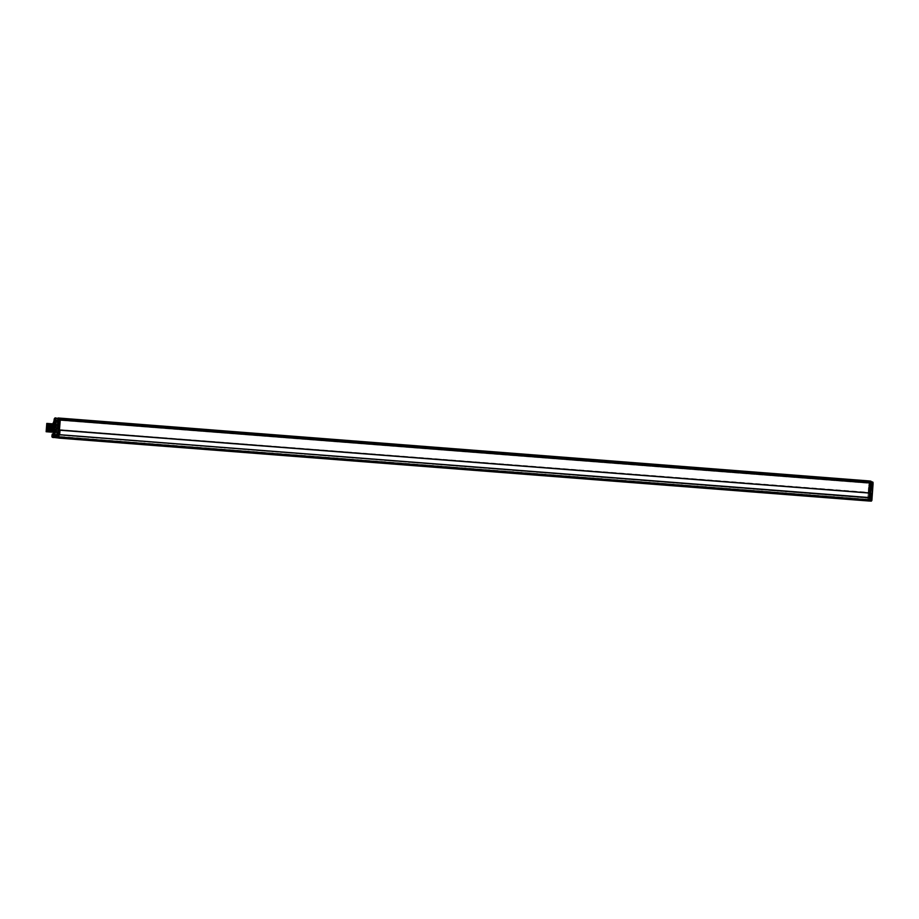 <?xml version="1.0" encoding="UTF-8"?>
<svg xmlns="http://www.w3.org/2000/svg" width="919" height="919" viewBox="0 0 919 919"><rect width="100%" height="100%" fill="white"/><g stroke="black" fill="none" stroke-linecap="round" stroke-linejoin="round"><path stroke-width="0.69" stroke-dasharray="4.59 3.45" d="M871.867 499.672L867.766 499.235L867.662 500.648L867.766 499.235L57.713 436.33L57.598 437.743L57.713 436.33L58.85 436.536L58.747 438.099L58.85 436.536L868.914 499.442L868.8 500.866L868.914 499.442L871.867 499.672L871.867 500.43M870.73 499.465L870.259 500.855L867.605 500.775L867.812 497.478L868.524 497.432L57.759 434.549L867.835 497.328L867.605 500.775L57.529 437.8L867.639 500.786L57.575 437.881L53.21 437.421L54.244 437.352L54.347 436.065L58.85 436.536L54.347 436.065M51.901 436.548L57.552 437.122L57.529 437.8L52.234 437.249M57.759 434.549L58.931 419.535L57.863 419.42L58.115 417.984L56.461 434.756M57.782 434.423L867.858 497.811L868.283 492.4L867.881 497.661M868.283 492.538L869.121 492.607L868.191 492.722L869.282 480.947L868.191 492.871L58.219 429.518L57.817 434.756M58.219 429.518L869.248 492.389L868.846 497.742L867.881 497.684M869.041 492.71L58.207 429.552M58.127 429.966L868.191 492.733M868.983 482.601L58.919 419.696L58.127 429.828M58.919 419.696L869.696 482.601M57.874 419.374L58.942 419.489L59.195 418.053L58.965 420.19L58.954 419.604L869.018 482.509M60.263 419.799L60.217 418.225M59.792 430.241L58.988 434.974L59.448 430.207M59.069 434.698L869.133 497.627M867.766 499.235L868.914 499.442L867.766 499.235M55.496 436.272L55.393 437.559L54.382 437.639L58.747 438.099L868.811 501.004L54.922 437.467L871.304 501.131L871.809 500.487M869.144 497.581L870.04 497.868M870.373 493.032L59.39 429.874L59.413 430.597M870.029 498.282L59 435.078L869.052 497.88M869.5 493.101L870.408 492.618L871.143 483.968M870.178 482.693L870.19 483.325L870.971 482.843M57.782 434.457L868.524 497.478M59.126 434.273L59.643 434.882L59 434.836M58.402 434.653L58.782 429.839L58.081 430.356L57.794 434.71L57.794 434.032L58.448 434.664L58.827 429.839L58.207 429.655M870.224 500.235L57.552 437.191L57.529 437.8L867.593 500.706L870.592 500.269L870.419 498.316L868.811 498.477L870.488 498.132L870.259 500.855L867.639 500.786L869.879 500.901M52.337 437.329L871.304 501.131M58.494 428.461L59.23 424.383L59.425 425.646L58.575 432.688L58.494 428.461M55.393 437.559L54.244 437.352M54.083 437.421L54.359 436.364L53.176 436.215L53.968 436.41L53.141 436.341L53.038 437.433L53.026 436.33L52.923 437.421M52.544 437.352L52.349 434.825L56.633 434.928M53.509 423.935L59.23 424.383L53.509 423.935L52.82 432.206L58.575 432.688L59.425 425.646L58.575 432.688L52.865 432.24M56.358 435.02L52.417 434.641L56.484 434.572L57.587 420.672L54.301 420.454L52.176 434.308M54.313 418.719L54.003 420.465L57.483 420.477L57.828 418.627L54.566 418.478L57.977 418.513M58.081 418.616L54.543 418.616M55.129 420.649L55.083 418.593L55.129 420.649M54.968 420.603L55.002 422.315L54.968 420.603M53.245 434.423L53.095 436.238A1.011 1.011 100.5 0 0 53.245 434.423L53.187 434.423M59.413 429.92L59.505 434.871M58.391 434.664L58.713 429.839L58.104 430.184M57.794 434.71L58.448 434.664L57.805 434.744M53.761 437.341L870.132 500.912L870.684 499.97M58.081 421.361L58.161 420.351L59.172 420.431L59.092 421.442L55.588 421.499L54.543 435.698L55.358 435.847L55.496 435.043L56.553 421.672L59.023 421.499L59.103 420.488L56.76 420.305A1.356 1.344 100.5 0 0 55.37 421.224L56.633 421.316L55.944 423.142L56.139 421.235L54.887 421.132L54.945 423.062L55.37 421.224M57.966 421.339L58.046 420.328L56.025 420.178A1.356 1.344 100.5 0 0 54.577 421.419L53.52 434.79L53.543 435.617L54.543 435.698M53.543 435.617L55.358 435.847L54.347 435.767L55.542 421.603A1.356 1.344 -79.5 0 1 57.001 420.351L59.011 420.511L58.931 421.522L56.921 421.361M54.543 423.395L54.554 424.084L54.543 423.395M55.14 423.51L55.151 424.199L55.14 423.51M54.899 428.265L54.818 424.544L54.175 428.128L54.255 431.838L54.899 428.265M53.796 432.849L53.807 433.538L53.796 432.849M54.393 432.964L54.405 433.653L54.393 432.964M54.887 421.132A1.356 1.344 -79.5 0 1 56.266 420.213L58.621 420.397L59.092 421.442M59.356 420.465L59.276 421.476M56.139 421.235L58.54 421.419M55.68 423.498L55.668 422.82L55.68 423.498M56.277 423.613L56.266 422.924L56.277 423.613M55.186 428.208L55.829 424.624L55.255 431.919L55.186 428.208M54.933 432.952L54.922 432.263L54.933 432.952M55.531 433.067L55.519 432.378L55.531 433.067M59.023 421.499L59.896 420.569L59.815 421.58L58.816 421.499L58.896 420.488L59.896 420.569M59.103 420.488L59.712 420.534M51.59 431.62L52.142 432.022L52.716 424.061L51.809 431.987L52.107 423.992L51.142 431.941L51.43 423.946L50.465 431.884L50.763 423.889L49.798 431.838L50.085 423.843L49.121 431.781L49.419 423.785L48.454 431.735L48.741 423.739L47.777 431.677L48.075 423.682L46.892 431.264L47.811 424.004L47.581 431.321L47.57 423.67L46.754 429.219L47.788 424.073L47.512 431.298L48.466 424.118L48.179 431.344L49.132 424.176L48.856 431.402L49.821 424.164L49.592 431.482L50.499 424.21L50.269 431.528L51.165 424.268L50.936 431.585L51.843 424.314L51.613 431.631L52.417 424.429M46.949 430.988L47.478 424.268L46.949 430.988M47.696 426.048L47.225 431.631L48.466 424.118M48.179 431.344L47.719 424.061M49.132 424.176L48.385 424.118L47.891 431.689L48.856 423.739L48.569 431.735L49.672 424.015L49.235 431.792L49.729 424.222M50.476 424.279L49.913 431.838L48.822 431.425L49.729 424.153L49.5 431.471L50.396 424.199L50.166 431.528L51.073 424.256L50.844 431.574L51.82 424.383L51.51 431.631L52.762 424.05L52.142 432.022M50.223 424.061L49.063 424.164L48.569 431.735L49.063 424.164M48.385 424.118L48.156 431.367M50.2 431.505L51.154 424.325M50.407 424.268L50.579 431.896L51.544 423.958L51.257 431.941L51.751 424.371M51.544 431.608L50.166 431.528M51.82 424.383L51.073 424.325M52.257 432.16L52.9 423.923L52.257 432.16L54.278 432.321L54.922 424.084L54.278 432.321M52.9 423.923L54.922 424.084M46.754 429.219L47.788 424.073M54.313 431.85L54.887 424.555L54.313 431.85L56.002 431.976L56.564 424.681L55.99 431.964M46.984 430.965L47.627 424.429L47.087 430.862L55.622 431.528L56.128 425.072L55.967 431.941M47.501 424.279L56.53 424.716M58.793 420.936L58.759 419.213L58.793 420.936M58.701 420.913L58.563 421.718L58.701 420.913M56.151 436.33L871.465 499.637L56.151 436.33L56.048 437.674M55.025 436.123L54.922 437.467M871.465 499.637L871.35 500.993L871.832 500.177M870.327 499.431L870.224 500.786M867.812 497.478L57.794 434.848M58.138 429.931L868.202 492.837L869.167 492.618L869.661 482.693L868.88 492.871L869.925 483.75L870.442 481.74L871.143 481.866L870.327 481.59L871.97 481.993L871.993 483.968L870.075 483.762L868.777 497.937L57.794 434.894M869.029 483.072L58.965 420.155L869.041 483.061M870.178 481.901L870.178 483.291L60.126 420.362L871.109 483.451L871.097 482.831L871.109 483.497L60.126 420.408M869.489 493.055L870.442 492.86L871.086 483.968M869.477 484.956L869.029 490.631L869.477 484.956L868.731 484.91L868.823 489.77L869.179 487.805L869.133 485.772L868.294 490.562L868.731 484.91M872.407 488.058L872.361 486.002L872.407 488.058M869.925 483.75L871.66 483.716L870.488 498.132L868.937 497.983L870.902 497.845L870.81 498.477M871.178 481.522L870.075 481.786L869.983 481.028M869.041 497.903L869.994 497.949M868.455 497.972L867.835 497.34M869.052 487.782L869.029 487.093L869.052 487.782M868.444 487.725L868.455 488.403L868.444 487.725M871.476 487.943L871.511 490.011L871.476 487.943M868.788 487.736L868.823 489.793L868.788 487.736M52.188 436.571L870.224 500.166M59.184 419.007L869.248 481.912M59.207 418.823L870.075 481.786L869.948 483.279M59.195 418.271L869.96 481.016M59.413 429.782L869.477 492.687M58.219 429.655L868.283 492.561M56.53 435.192L52.004 435.124M58 418.455L54.853 418.455L55.071 417.869M59.195 418.053L58.115 418.007M52.992 423.9L52.337 432.206L52.992 423.9M54.301 437.444L54.37 436.364L54.416 437.455L54.37 436.364L53.026 436.33L54.474 436.502L53.911 437.352M53.428 437.513L53.681 436.307L53.578 437.536M54.531 434.871L53.52 434.79M54.497 434.963L55.496 435.043M870.902 497.845L871.993 483.968L872.303 482.257L873.016 482.326M871.947 498.684L871.959 498.041M869.96 483.474L870.282 481.728M871.109 481.947L870.327 481.59M871.063 481.866L871.166 483.773M870.442 481.74L871.132 481.809L870.442 481.74M869.248 481.935L870.063 482.004L869.822 482.751M869.983 483.256L58.965 420.19M868.892 492.837L868.202 492.814M868.719 497.65L869.248 492.618M870.592 500.269L870.132 500.912M59.413 429.736L869.477 492.641M57.621 419.478L56.404 434.917M56.484 434.572L57.587 420.672M57.61 420.397L57.931 418.65M55.255 418.938L58.759 419.213M55.002 422.315L58.494 422.591M53.026 436.307L53.107 436.238A1.011 1.011 0 0 0 53.245 434.434L53.176 434.354M55.944 423.142L54.945 423.062M54.554 424.084L55.565 424.164M54.658 422.74L55.668 422.82M55.151 424.199L56.162 424.279M55.255 422.843L56.266 422.924M54.818 424.544L55.829 424.624M54.255 431.838L55.255 431.919M53.807 433.538L54.818 433.619M53.911 432.194L54.922 432.263M54.405 433.653L55.416 433.734M54.508 432.298L55.519 432.378M54.887 424.555L56.564 424.681M58.563 421.718L54.462 421.396M58.69 420.098L54.589 419.776M871.097 483.693L871.155 481.866M868.294 490.562L869.029 490.631"/><path stroke-width="1.38" d="M869.259 481.177L60.24 418.225M870.316 482.843L60.252 419.799L870.316 482.705L869.489 493.078L870.293 492.94M60.252 419.937L59.459 430.081L869.512 492.986M59.448 430.172L869.489 493.078L59.459 430.081M869.914 497.857L59.08 434.653M59.08 434.79L58.885 437.375L868.949 500.281L868.834 501.004L58.77 438.099L58.885 437.375L53.141 436.847L53.612 435.066L57.529 435.617L53.566 434.859L53.13 436.778L52.176 436.64M57.851 418.202L59.149 418.179L59.184 419.615L60.263 419.73L58.77 438.099L868.834 501.004L871.419 501.073L871.694 498.557L871.867 500.418M869.799 497.707L869.144 497.627L868.949 500.281L869.144 497.719L870.029 498.282M869.42 493.112L869.075 497.558L869.42 493.112M871.074 482.98L870.316 482.751L870.994 482.797L871.051 481.579M57.84 418.237L869.282 480.947L871.109 481.889L871.097 482.831L871.178 481.487L870.282 481.131L870.178 482.693M57.966 435.169L58.885 419.719L60.263 419.73L60.24 418.248M52.073 434.951L52.234 437.249L58.793 438.03L868.834 501.004L871.844 500.499M52.004 435.124L51.912 436.617L53.13 436.778M58.276 418.513L55.071 417.869L54.818 418.754L58.276 418.513M58.69 418.639L57.644 434.974L58.713 418.788M52.234 437.249L51.912 436.617M46.145 431.723L52.865 432.24L53.716 425.21L53.509 423.935L46.789 423.418L46.145 431.723L46.789 423.418M53.21 435.147L53.21 434.503L57.495 435.089L58.563 418.869L55.381 418.708L55.048 420.661L58.736 420.879M53.21 434.503L54.439 423.222L53.578 434.538L57.644 434.779M53.038 423.337L54.324 420.259L53.807 422.855L54.864 423.05L53.394 423.027L52.992 423.9L55.22 423.085L55.416 420.465L58.747 420.592M54.474 418.811L54.003 420.431L54.313 418.719M58.345 418.731L55.197 418.524L58.425 418.685M54.646 423.579L53.807 422.855M54.324 420.546L54.37 422.614L54.324 420.546M52.107 436.261L52.383 434.273A1.011 1.011 -79.5 0 1 52.234 436.088L52.969 436.41L53.141 434.239L52.28 434.078L52.107 436.261L52.969 436.41M54.439 420.569L54.462 421.396L54.439 420.569M60.263 419.845L870.994 482.797L870.201 492.986L871.212 483.095M869.523 492.963L870.201 492.986L869.523 492.963L870.316 482.854M871.982 498.891L871.867 500.43L868.949 500.281L868.857 500.935L871.109 501.119M870.224 481.315L870.982 481.2L869.96 481.016M871.143 483.968L872.763 483.922L872.717 482.027L871.155 481.866L871.189 482.946M872.051 481.912L873.016 482.326M873.05 484.095L873.016 482.36L871.109 481.947M870.04 497.868L871.201 483.98L873.05 484.164L871.993 498.891L869.788 498.224M870.029 498.167L871.694 498.557L870.109 497.88L871.66 498.029L872.751 484.106L871.959 498.041M871.867 500.43L53.509 436.881L53.75 437.57L52.337 437.329L53.75 437.57M60.24 418.467L870.948 481.43M60.252 418.995L870.178 481.889M60.252 419.19L871.086 482.257M869.133 497.604L59.092 434.698L869.144 497.558M53.497 437.547L53.141 436.847M54.841 418.88L55.22 423.085M52.28 434.078L53.187 434.423M59.632 434.698L59.976 430.253M870.201 492.986L870.994 482.934M870.006 497.788L870.373 493.032M871.993 481.901L871.132 481.809L873.016 482.36L873.05 484.129M869.902 497.696L870.259 493.101M871.545 500.476L871.12 501.05M869.282 480.947L58.127 417.984M54.52 418.662L55.071 417.869M53.245 434.434L53.107 436.238M59.999 430.253L59.655 434.698"/></g></svg>

